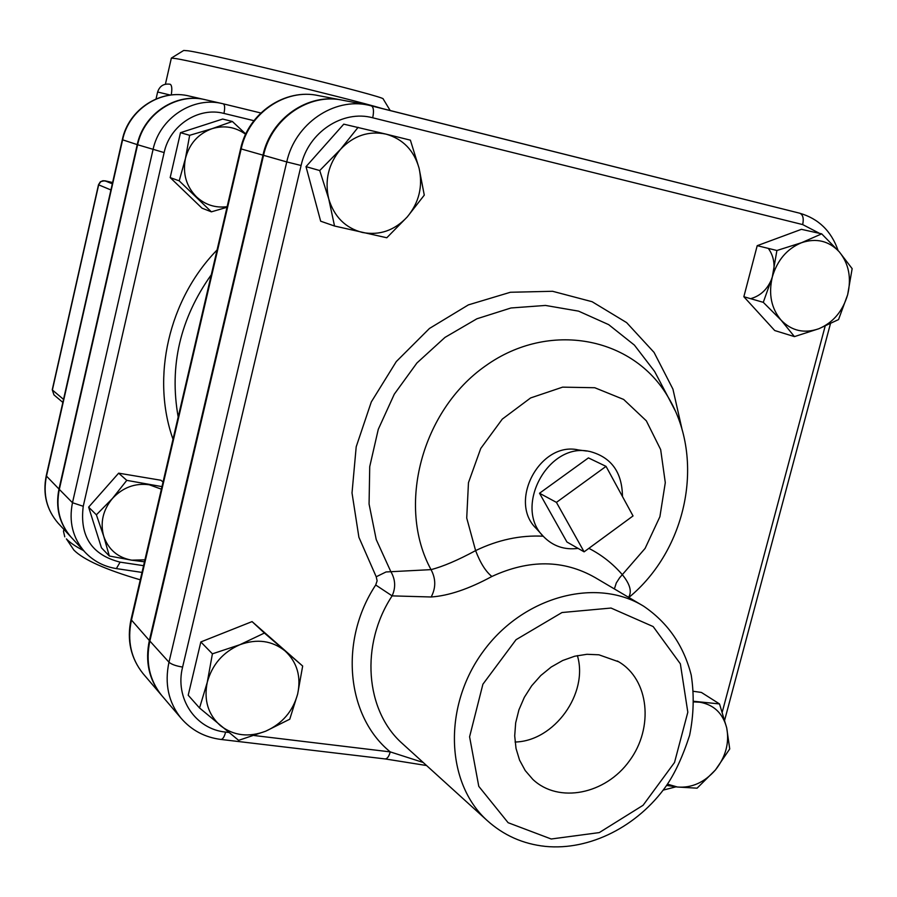<?xml version="1.0" encoding="UTF-8"?>
<svg xmlns="http://www.w3.org/2000/svg" width="897" height="897" viewBox="0 0 897 897"><rect width="100%" height="100%" fill="white"/><g stroke="black" fill="none" stroke-linecap="round" stroke-linejoin="round"><path stroke-width="1.35" d="M606.047 466.373L633.035 515.932L584.104 551.834L556.432 502.376L606.047 466.373L588.421 457.896L539.523 493.249L556.432 502.376M539.523 493.249L566.926 542.001L584.104 551.834M71.625 537.74L70.941 537C59.28 523.478 55.289 507.489 58.978 489.033L137.23 144.619C143.621 113.571 176.305 92.245 205.346 99.735M83.544 550.59C75.426 546.385 69.708 542.472 66.4 538.884L73.89 550.096C83.522 559.773 105.655 569.673 140.28 579.821M64.775 536.843L63.485 531.304L63.911 529.421M383.232 99.04L383.176 98.939C386.876 97.134 214.293 54.482 188.123 50.804L183.728 50.445L171.439 58.047M171.349 58.103L176.014 58.608C198.54 62.14 349.763 98.76 382.167 108.515M170.419 95.082L157.625 92.01C159.655 85.944 163.837 83.354 170.172 84.251L170.172 84.251C171.899 85.282 172.258 88.859 171.237 94.981M54.011 394.949L52.25 389.769L98.502 184.737L100.98 181.508L104.758 180.757M52.25 389.769L53.932 394.871L62.846 402.417M71.973 538.11L71.289 537.37C59.617 523.837 55.625 507.848 59.314 489.381L137.622 144.742C144.047 113.471 177.157 92.111 206.31 99.959L221.727 103.48M161.942 695.769L161.202 694.895C148.924 679.489 144.978 661.347 149.362 640.48L262.967 155.147C270.827 118.438 308.243 92.649 341.959 100.094M162.435 696.352L161.695 695.478C149.407 680.049 145.46 661.896 149.855 641.019L263.55 155.316C271.466 118.337 309.342 92.481 343.215 100.341L366.738 104.826M750.598 298.679C760.611 295.898 767.754 289.081 772.003 278.205M773.763 270.95C774.784 262.26 772.956 254.748 768.292 248.391M628.562 597.301C632.127 591.717 630.053 584.171 622.327 574.685C612.909 563.742 601.752 554.951 588.858 548.347M487.004 820.374C503.542 835.331 522.973 843.999 545.298 846.387C590.024 850.793 637.745 826.171 666.224 785.963C674.948 773.349 682.752 756.463 689.625 735.316C693.751 714.909 694.289 694.839 691.228 675.116C683.716 645.672 667.873 622.709 643.687 606.226C596.471 576.973 523.534 596.236 483.505 651.031C443.006 705.457 445.349 782.621 487.004 820.374L402.237 743.456C365.191 710.603 360.056 644.506 392.124 595.877L431.177 596.987C448.702 595.776 468.929 588.937 491.87 576.479C485.714 571.546 480.299 562.924 475.612 550.612C457.784 560.244 442.927 566.579 431.031 569.629L386.035 571.961L376.213 576.771L377.121 580.819L375.708 585.001C338.976 640.536 346.41 716.344 390.24 751.888C388.984 756.429 387.302 758.772 385.183 758.94L384.925 758.907M542.775 535.711L536.126 528.355C507.859 501.356 540.319 441.044 578.341 449.935L586.492 451.034M598.904 654.799L618.728 661.807C649.136 679.679 653.991 727.691 629.481 760.802C605.531 794.327 558.618 803.835 532.796 779.358L525.238 770.579L519.576 760.163L516.022 748.457L514.699 735.865L515.674 722.836L518.926 709.841L524.33 697.328L531.708 685.745L540.79 675.519L551.251 666.998L562.699 660.495L574.753 656.212L586.963 654.294L598.904 654.799M614.378 588.937L616.295 582.96L619.67 577.713L645.089 548.426L659.9 516.717L665.294 482.653L660.663 449.588L646.345 420.85L623.65 399.445L594.756 387.728L562.61 387.145L530.609 397.943L502.275 419.123L480.758 448.444L468.469 482.664L466.72 518.018L475.612 550.612C497.936 539.837 520.473 535.027 543.223 536.215M431.177 596.987C435.976 587.883 435.931 578.756 431.031 569.629C396.452 506.401 421.646 410.389 485.658 365.797C549.211 320.375 633.215 336.857 668.086 397.023L661.571 384.667M375.708 585.001L392.124 595.877C395.902 587.501 395.442 579.35 390.733 571.434L376.224 539.546L369.071 504.013L369.732 466.619L378.276 429.338L394.299 394.164L416.937 362.971L444.979 337.407L476.901 318.783L510.998 307.974L545.466 305.44L578.554 311.136L608.671 324.636L634.392 345.098L654.597 371.436L661.594 384.69M794.439 336.61L774.716 330.533L743.848 296.728L757.214 245.677L801.425 229.329L821.686 233.848L839.3 251.866C828.951 240.889 816.393 237.828 801.638 242.672C787.061 248.704 777.284 260.164 772.295 277.038C768.359 294.149 771.308 308.534 781.152 320.218C791.726 330.948 804.284 333.785 818.826 328.739C833.111 322.617 842.72 311.293 847.643 294.754C851.634 277.992 848.854 263.696 839.3 251.866L852.15 268.651L847.643 294.754L838.538 319.579L818.826 328.739L794.439 336.61L781.152 320.218L763.28 302.334L772.295 277.038L776.903 250.498L801.638 242.672L821.686 233.848M334.536 226.022L320.666 221.2L306.012 166.651L343.764 124.156L386.058 134.135C368.757 130.558 353.586 135.615 340.546 149.306C328.425 163.949 324.49 180.476 328.739 198.887C334.211 216.816 345.435 228.017 362.422 232.48C379.633 235.653 394.579 230.473 407.249 216.939C419.09 202.587 423.025 186.341 419.078 168.188C413.977 150.36 402.977 139.013 386.058 134.135L410.389 140.156L419.078 168.188L424.281 195.131L407.249 216.939L386.798 237.761L334.536 226.022L328.739 198.887L319.736 170.553L340.546 149.306L358.116 127.307M199.538 707.98L188.213 695.231L200.838 641.949L252.068 621.599L302.67 666.045L297.647 694.054C301.325 676.596 297.131 662.221 285.078 650.953C272.127 640.604 257.058 638.529 239.869 644.719C222.972 652.119 212.107 664.666 207.252 682.337C203.675 700.165 208.093 714.617 220.494 725.718C233.713 735.775 248.783 737.603 265.68 731.201C282.207 723.733 292.87 711.355 297.647 694.054L289.765 719.203L265.68 731.201L238.636 740.35L199.538 707.98L207.252 682.337L212.41 653.835L239.869 644.719L264.413 633.047L302.67 666.045M693.549 691.329L701.398 692.439L719.517 703.932L726.693 727.848C722.881 713.328 713.945 704.784 699.884 702.216L693.93 701.914M423.227 762.495L390.24 751.888L254.221 735.529M226.997 207.274L211.389 211.838L202.027 208.194L170.183 177.595L180.488 132.678L222.658 119.054L232.357 121.476L245.767 134.012M161.382 489.168L149.205 484.761C135.066 482.911 122.833 487.463 112.495 498.418C102.908 510.034 99.993 522.682 103.749 536.372C108.492 549.648 117.81 557.586 131.702 560.177L109.322 556.005L101.462 547.82L88.635 507.141L118.651 473.168L160.933 480.254L163.041 482.025M515.046 742.021C554.29 741.281 588.746 693.325 577.388 655.595M144.473 561.802L131.702 560.177L144.933 559.818M118.651 473.168L126.78 480.366L161.976 486.623M88.635 507.141L96.383 514.822L112.495 498.418L126.78 480.366M109.322 556.005L103.749 536.372L96.383 514.822M245.632 134.292C235.463 126.948 224.295 125.075 212.141 128.652C198.282 133.709 189.39 143.632 185.444 158.433C182.54 173.469 186.184 186.251 196.398 196.791C205.189 204.864 215.437 208.16 227.143 206.691M211.389 211.838L179.198 180.846L185.444 158.433L189.659 135.312L212.141 128.652L232.357 121.476M170.183 177.595L179.198 180.846M180.488 132.678L189.659 135.312M667.48 784.157L677.403 787.017C691.755 788.16 704.437 782.464 715.447 769.94C725.785 756.799 729.53 742.772 726.693 727.848L729.732 748.939L715.447 769.94L697.081 788.183L677.403 787.017L666.594 785.436M693.93 701.308L719.517 703.932M306.012 166.651L319.736 170.553M757.214 245.677L776.903 250.498M743.848 296.728L763.28 302.334M252.068 621.599L264.413 633.047M200.838 641.949L212.41 653.835M622.462 496.501C622.159 472.293 611.362 457.302 590.047 451.539L589.475 451.438C548.258 441.784 512.949 507.377 543.616 536.641C552.989 546.195 564.482 550.119 578.094 548.392M58.877 523.994L58.204 523.265C46.767 510.012 42.843 494.37 46.431 476.329L122.609 139.842C128.843 109.322 161.202 88.5 189.749 96.181L204.37 99.522M58.978 489.033L46.229 475.836L122.306 139.719L137.23 144.619M112.327 183.807L104.882 180.779L112.618 182.506L103.043 180.667L100.352 181.788L98.502 184.737M63.53 399.367L52.385 390.004L98.67 184.849L110.925 189.962M116.363 568.597L120.097 562.139C91.797 554.918 79.508 536.294 83.242 506.278L164.14 152.58C169.791 125.311 198.585 106.631 223.958 113.426C225.046 107.954 224.822 104.758 223.286 103.839L260.836 112.988L223.263 103.828C193.483 95.8 159.61 117.72 152.995 149.754L72.478 502.724C68.688 521.628 72.747 537.976 84.654 551.79L71.289 537.37M137.622 144.742L164.14 152.58M59.314 489.381L72.478 502.724L83.242 506.278M262.967 155.147L241.17 148.936C248.794 113.056 285.616 88.007 318.637 95.654L340.692 99.859M143.576 565.682L120.097 562.139M223.958 113.426L253.929 120.68M178.178 416.993C169.107 366.032 180.14 318.626 211.288 274.762M217.063 249.994C168.748 299.43 150.988 377.39 173.009 439.227M143.722 674.398L142.993 673.546C131.007 658.499 127.127 640.828 131.366 620.533L241.17 148.936L240.631 148.745L131.029 619.569L149.362 640.48M263.55 155.316L286.748 161.931L168.972 662.21C164.42 683.705 168.445 702.351 181.015 718.149C191.51 730.304 204.841 737.401 221.01 739.453L220.774 739.431M149.855 641.019L168.972 662.21C171.495 664.385 176.047 666.011 182.607 667.065L301.1 165.496C308.232 132.308 342.777 109.546 372.715 117.787L802.68 224.586L819.623 233.388M674.959 410.265L668.086 397.023C705.95 459.713 686.564 550.04 628.853 597.48M551.207 838.998L508.117 822.706L478.774 786.333L469.591 736.796L482.9 684.22L516.044 639.696L561.993 612.528L611.014 608.043L653.162 626.566L680.363 663.825L687.82 712.218L674.522 762.484L643.082 805.282L599.274 832.595L551.207 838.998M228.746 732.468L225.607 732.087C195.479 729.194 174.601 698.258 182.607 667.065M682.269 430.336L672.929 389.107L654.07 352.42L626.633 322.617L592.121 301.717L552.541 291.278L510.382 292.265L468.402 304.879L429.461 328.459L396.306 361.558L371.302 401.934L356.199 446.784L352.016 492.958L358.901 537.281L376.213 576.771M825.15 326.149L722.276 712.005M491.87 576.479C529.23 559.268 563.652 559.638 595.137 577.578L641.882 605.161M802.68 224.586C803.947 218.42 802.972 214.63 799.732 213.217L371.403 105.824M372.715 117.787C374.071 111.026 373.601 107.023 371.291 105.79L368.656 105.196C333.919 97.123 294.956 123.808 286.748 161.931L301.1 165.496M225.607 732.087C224.385 736.785 222.848 739.24 221.01 739.453L385.183 758.94M70.941 537L58.204 523.265C46.599 509.765 42.596 493.967 46.218 475.881M73.173 297.019L78.476 273.518M122.306 139.719C128.495 109.356 160.843 88.455 189.749 96.181M165.407 84.206L171.349 58.137M383.176 98.939L390.195 110.533M157.625 92.01L156.044 98.928M142.006 572.421L116.464 568.608C103.861 566.624 93.254 561.017 84.654 551.79M161.202 694.895L142.993 673.546C130.715 658.05 126.712 640.099 130.996 619.681M240.631 148.745C248.166 113.145 284.988 87.951 318.637 95.654M161.695 695.478L181.015 718.149M830.431 323.75L724.698 719.977M838.101 250.51C831.328 231.101 818.546 218.666 799.732 213.217L368.656 105.196M426.568 765.533L385.239 758.94M675.968 786.837L663.186 790.111M617.304 660.977L618.728 661.807"/></g></svg>
